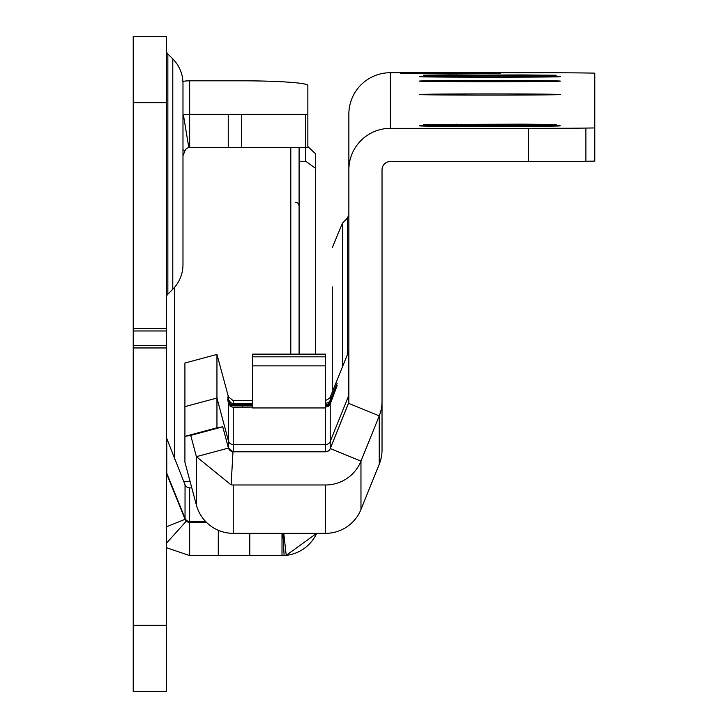 <?xml version="1.0" encoding="UTF-8"?>
<svg xmlns="http://www.w3.org/2000/svg" width="728" height="728" viewBox="0 0 728 728"><rect width="100%" height="100%" fill="white"/><g stroke="black" fill="none" stroke-linecap="round" stroke-linejoin="round"><path stroke-width="1.09" d="M307.853 146.583L315.679 153.917L315.679 354.126M166.393 50.46A4.978 4.978 0 0 0 167.85 53.972L172.782 58.904A34.835 34.835 0 0 1 182.983 83.529L182.983 264.619A34.835 34.835 0 0 1 172.782 289.253L167.85 294.176L167.85 53.972M166.393 297.697A4.978 4.978 0 0 1 167.85 294.176M166.393 471.316A4.978 4.969 180 0 0 166.757 473.173L166.757 438.484L185.039 484.757A4.978 4.969 180 0 0 189.653 487.86L191.792 487.86M166.393 36.4L166.393 691.6L133.224 691.6L133.224 36.4L166.393 36.4M166.393 543.288L186.323 521.13L189.653 522.413L206.524 522.413M282 533.333L282 555.582L189.653 555.582L189.653 522.413A4.978 4.978 0 0 1 186.368 521.175A4.978 4.978 0 0 0 189.653 522.413L189.653 487.86M182.919 81.4A38.147 38.056 0 0 1 189.653 80.808L189.653 114.36L307.853 114.36L307.853 147.538L188.834 147.602L183.401 114.878L189.653 114.36L189.653 147.538A4.978 4.978 0 0 0 189.453 147.538A4.978 4.978 0 0 1 189.653 147.538M307.853 114.36L307.853 85.431A66.348 4.632 0 0 0 241.505 80.808L189.653 80.808M182.983 155.737L185.039 150.651A4.978 4.978 0 0 1 188.834 147.602M186.323 521.13A4.978 4.978 0 0 1 185.039 519.301L166.757 474.046A4.978 4.978 0 0 1 166.393 472.181M183.611 114.842A38.147 38.056 0 0 0 182.983 114.942A38.147 38.147 0 0 1 183.401 114.878M166.393 547.674L189.653 555.582M282.883 533.333L284.111 555.528L286.222 555.355L316.671 533.333A38.147 38.147 0 0 1 286.222 555.355L283.774 533.333M284.111 555.528L282 555.582M182.983 264.619L182.983 83.529M166.757 438.484L166.393 436.372M185.003 114.642A38.147 38.147 0 0 1 185.877 114.551A38.147 38.147 0 0 0 185.003 114.642M315.679 168.441L305.724 161.27L299.09 161.27M299.09 147.538L299.09 354.126M419.355 125.844A70.498 0.592 180 0 1 489.853 125.243A70.498 0.592 180 0 1 560.342 125.844L560.342 125.844A70.498 0.592 180 0 1 489.853 126.435A70.498 0.592 180 0 1 419.355 125.844L419.355 125.844M419.355 94.522A70.498 0.592 180 0 1 489.853 93.93A70.498 0.592 180 0 1 560.342 94.522A70.498 0.592 180 0 1 560.342 94.531A70.498 0.592 180 0 1 489.853 95.113A70.498 0.592 180 0 1 419.355 94.531A70.498 0.592 180 0 1 419.355 94.522M419.355 81.099A70.498 0.592 180 0 1 489.853 80.508A70.498 0.592 180 0 1 560.342 81.099A70.498 0.592 180 0 1 560.342 81.108A70.498 0.592 180 0 1 489.853 81.7A70.498 0.592 180 0 1 419.355 81.108A70.498 0.592 180 0 1 419.355 81.099M419.355 76.631A70.498 0.592 180 0 1 489.853 76.031A70.498 0.592 180 0 1 560.342 76.631L560.342 76.631A70.498 0.592 180 0 1 489.853 77.223A70.498 0.592 180 0 1 419.355 76.631L419.355 76.631M332.268 286.868L332.268 389.708M332.268 247.748L342.469 223.114L342.469 366.83M450.468 73.137L500.236 73.555L450.468 73.974L400.709 73.555L450.468 73.137M252.616 407.098L233.251 407.134A4.978 4.978 0 0 1 230.74 406.452L228.437 403.385L227.691 399.372L228.437 402.111L230.74 405.059L230.157 406.051M325.598 405.76L328.173 405.014A4.978 4.978 180 0 0 330.212 402.62L337.173 385.54L330.212 404.022A4.978 4.978 0 0 1 328.173 406.415L325.598 407.107M230.74 405.059A4.978 4.978 180 0 0 233.251 405.733L252.616 405.769M252.616 404.723L233.251 404.759A4.978 4.978 0 0 1 230.74 404.076L228.437 401.01L227.691 396.997L228.437 399.727L227.691 399.936M325.598 403.385L328.173 402.639A4.978 4.978 180 0 0 330.212 400.245L337.173 383.165L330.212 401.647A4.978 4.978 0 0 1 328.173 404.04L325.598 404.732M328.173 405.014L328.765 405.996M252.616 400.491L233.251 400.491A4.978 4.978 0 0 1 232.969 400.482L228.437 396.833L228.437 399.727L230.74 402.675A4.978 4.978 180 0 0 233.251 403.358L252.616 403.385M328.173 402.639L328.765 403.621M230.74 402.675L230.157 403.676M196.396 505.059L196.396 456.665L190.727 435.389L184.912 436.363L184.912 462.198L196.396 505.059A38.147 38.147 180 0 0 233.251 533.333L325.598 533.333A38.147 38.147 180 0 0 360.97 509.473L379.252 464.227A38.147 38.147 180 0 0 382.027 449.94L382.027 169.824A8.29 8.29 180 0 1 390.326 161.525L528.428 161.525A66.348 0.555 -0 0 0 585.894 161.252L594.776 161.125L594.776 73.128L585.894 72.991A66.348 0.555 -0 0 0 528.428 72.718L390.326 72.718A41.469 41.469 0 0 0 348.858 114.178L348.858 401.574A4.978 4.978 0 0 1 348.494 403.439L330.212 448.685A4.978 4.978 0 0 1 325.598 451.797L233.251 451.797L325.598 451.66L325.598 444.599L233.251 444.599L233.251 407.134M325.598 356.838L252.616 356.838L252.616 354.126L325.598 354.126L325.598 444.599A4.978 4.978 180 0 0 330.212 441.486L330.212 404.022M348.858 350.059A4.978 4.978 0 0 1 348.494 351.924L330.212 397.17A4.978 4.978 0 0 1 329.566 398.316L325.598 400.482M382.027 410.228L382.027 405.541M190.727 435.389L222.768 426.808L228.437 447.975L228.437 440.913L216.953 398.043L184.912 406.634L184.912 363.008L216.953 354.427L228.437 396.833M184.912 406.634L184.912 436.363L216.953 427.773L216.953 354.427M348.494 351.924L348.494 396.241L330.212 441.486L330.212 448.548L348.494 403.303L348.494 396.241A4.978 4.978 180 0 0 348.858 394.376M228.437 403.385L228.437 440.913A4.978 4.978 180 0 0 233.251 444.599L233.251 451.66A4.978 4.978 0 0 1 228.437 447.975L232.969 451.788L231.131 484.912A38.147 38.147 0 0 0 233.251 484.975L325.598 484.975A38.147 38.147 0 0 0 360.97 461.115L330.212 448.548A4.978 4.978 0 0 1 325.598 451.66L325.598 451.797M528.428 161.525L528.428 128.356A66.348 0.555 -0 0 0 585.894 128.073L594.776 127.946M523.023 124.725L423.496 124.443L523.023 124.16L556.201 124.443L523.023 124.725L523.023 124.16M523.023 75.512L423.496 75.23L523.023 74.948L556.201 75.23L523.023 75.512L523.023 74.948M528.428 128.356L390.326 128.356A41.469 41.469 180 0 0 348.858 169.824M231.131 484.912L196.396 456.665L228.437 448.084L222.768 426.808L216.953 427.773M382.027 401.574A38.147 38.147 0 0 1 379.252 415.87L360.97 461.115L360.97 509.473M348.858 401.437A4.978 4.978 0 0 1 348.494 403.303L379.252 415.87L379.252 464.227M252.616 356.838L252.616 407.953L325.598 407.953M218.282 530.275L218.282 555.582M249.795 533.333L249.795 555.582M228.237 147.538L228.237 114.36M305.596 147.538L305.596 114.36M241.505 147.538L241.505 114.36M185.039 150.651L182.983 149.813M166.393 526.826L185.039 519.301L185.039 484.757M166.393 474.192L166.757 473.173L185.039 518.309A4.978 4.969 180 0 0 189.653 521.412L205.542 521.412M166.393 102.748L133.224 102.748M166.393 328.619L133.224 328.619M166.393 625.252L133.224 625.252M166.393 347.957L133.224 347.957M166.393 345.609L133.224 345.609M166.393 330.967L133.224 330.967M316.68 533.333A38.147 38.147 0 0 1 286.222 555.355M172.782 289.253L172.782 58.904M184.33 114.733A38.147 38.056 0 0 1 188.579 114.378M305.724 161.27L305.724 147.538M183.784 481.654L190.126 481.654M290.8 354.126L290.8 147.538M174.684 287.178L174.684 459.113M342.469 223.114L347.402 218.191L347.402 354.636M242.233 405.733L242.233 407.134M330.212 401.647L330.694 402.821M242.233 403.358L242.233 404.759M330.212 397.17L330.694 400.446M233.251 405.733L233.251 404.759M233.251 403.358L233.251 400.491M228.437 402.111L228.437 401.01M585.894 161.252L585.894 128.073M456.674 124.16L456.674 124.725M456.674 74.948L456.674 75.512M390.326 72.718L390.326 128.356M330.958 398.398L331.44 398.598M330.958 400.773L331.44 400.973M233.251 533.333L233.251 484.975M325.598 533.333L325.598 484.975M325.598 365.856L252.616 365.856M295.777 202.302L298.107 203.249L299.09 205.614M347.402 218.191L348.858 214.669"/></g></svg>
